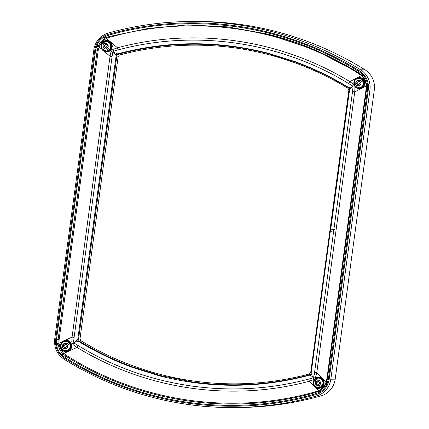 <?xml version="1.0" encoding="UTF-8"?>
<svg xmlns="http://www.w3.org/2000/svg" width="429" height="429" viewBox="0 0 429 429"><rect width="100%" height="100%" fill="white"/><g stroke="black" fill="none" stroke-linecap="round" stroke-linejoin="round"><path stroke-width="0.64" d="M334.502 229.654A13.546 0.526 -172.3 0 1 330.759 229.086M242.358 24.71A336.272 324.968 -90.7 0 0 193.157 21.45L188.803 21.504A336.272 324.968 89.3 0 1 238.004 24.764A336.272 324.968 89.3 0 1 360.623 69.825L364.972 69.771A336.272 324.968 -90.7 0 0 242.358 24.71M364.972 69.771A20.313 19.632 89.3 0 1 374.292 89.999L335.194 379.156A20.313 19.632 89.3 0 1 320.876 395.94A336.272 324.968 89.3 0 1 240.24 407.496L235.891 407.55A336.272 324.968 89.3 0 1 186.69 404.29M95.592 50.064L96.922 45.26C98.477 41.731 100.869 38.991 104.102 37.044A1.357 0.306 59.3 0 0 105.1 38.213C102.113 40.015 99.903 42.546 98.466 45.806L97.217 50.247L95.592 50.064L56.472 339.419L56.472 344.423C57.025 348.225 58.585 351.523 61.149 354.316L62.441 353.373L65.959 356.231C140.047 403.046 231.971 416.178 315.406 392.556L318.87 391.248M104.102 37.044L108.607 35.189C192.369 11.481 284.641 24.673 359.014 71.659L362.848 74.748C365.406 77.531 366.967 80.829 367.524 84.642L366.575 84.829M367.524 84.642L367.524 89.645L328.405 379L327.075 383.799C325.531 387.323 323.139 390.063 319.895 392.02L315.39 393.876C231.628 417.578 139.355 404.391 64.983 357.405L61.149 354.316M102.258 49.651L99.11 46.959L98.23 50.359L97.217 50.247L58.092 339.602L58.119 344.23L56.472 344.423M98.23 50.359L59.111 339.714L59.052 343.205L62.784 341.457M65.01 340.411L72.072 337.097L110.038 56.296L104.081 51.207M101.405 48.118A5.754 5.561 -90.7 0 0 112.189 46.809A5.754 5.561 -90.7 0 0 107.835 40.605L106.548 40.471L102.011 42.921L101.405 48.118A5.754 5.561 -90.7 0 1 106.585 40.471A5.754 5.561 -90.7 0 0 106.585 40.471L106.548 40.471M106.633 51.641A5.416 5.234 -90.7 0 0 107.379 40.862A5.416 5.234 -90.7 0 0 106.499 40.809M105.754 51.593A5.416 5.234 -90.7 0 0 111.706 46.573A5.416 5.234 -90.7 0 0 106.413 40.809A5.416 5.234 -90.7 0 0 105.754 51.593M110.135 43.377A4.74 4.58 89.3 0 1 106.537 50.965L106.188 50.971A4.74 4.58 -90.7 0 0 109.786 43.383A4.74 4.58 -90.7 0 0 104.038 42.015L106.419 41.49A4.74 4.58 89.3 0 1 110.135 43.377M357.48 77.633L361.325 75.611L358.558 73.515C284.851 26.882 192.905 13.669 109.679 37.269L106.499 38.492C103.116 40.385 100.654 43.211 99.11 46.959L96.573 46.134M362.189 74.078L361.599 75.048L358.687 72.823L313.985 49.528L266.436 33.853L227.295 26.855L187.623 24.909L148.23 28.453L109.245 36.497L105.829 37.806A1.083 0.311 -118 0 1 106.499 38.492L117.487 47.791C195.275 26.957 280.636 39.307 349.849 81.633L356.322 78.244M310.703 372.495L348.884 90.106L348.064 88.347A312.575 302.064 -90.7 0 0 119.423 55.046L118.168 56.505L79.987 338.894L80.808 340.658A312.575 302.064 -90.7 0 0 191.951 380.796A312.575 302.064 -90.7 0 0 309.448 373.954L310.703 372.495L312.58 376.673L309.808 375.15C259.818 388.395 209.754 388.647 159.609 375.901L132.175 367.353L125.338 364.752C109.164 358.338 93.619 350.584 78.689 341.489L74.673 342.026L77.756 339.5L116.152 55.518L113.835 52.359L112.773 52.075L112.071 56.607L110.038 56.296L111.041 51.56L112.902 49.405L117.487 47.791A2.708 0.681 75.8 0 1 117.905 49.957L113.519 51.212L113.835 52.359L117.578 53.872C167.573 40.621 217.637 40.374 267.771 53.121L295.211 61.669L302.048 64.27C318.232 70.683 333.783 78.437 348.697 87.527L351.748 87.007L352.52 86.02L348.686 83.569C279.944 41.511 195.168 29.252 117.905 49.957M107.835 40.605L112.666 46.745L107.132 51.979L106.724 51.979M66.05 340.251A5.754 5.561 -90.7 0 0 61.578 342.685C59.481 347.367 60.875 350.386 65.755 351.753A5.754 5.561 -90.7 0 0 71.686 345.94A5.754 5.561 -90.7 0 0 66.05 340.251L72.211 345.919L66.334 351.759M314.495 386.363L309.325 381.236C231.542 402.075 146.187 389.72 76.963 347.393L72.994 344.551L71.777 341.945L72.072 337.097L74.104 337.409L73.579 341.972L74.673 342.026L74.067 343.007L77.939 345.463C146.686 387.521 231.462 399.78 308.719 379.075L313.068 377.815L312.58 376.673L313.814 376.957L314.559 372.42L352.525 91.624L353.008 87.06L351.748 87.007L348.884 90.106M77.939 345.463A2.708 0.601 -59.3 0 1 76.963 347.393L63.878 353.437L66.597 355.534C140.299 402.166 232.245 415.379 315.476 391.779L318.709 390.551C322.222 388.658 324.689 385.837 326.099 382.083L326.919 378.689L366.044 89.334L366.157 85.843C365.808 81.837 364.194 78.427 361.325 75.611L361.668 75.118M56.365 343.463L59.052 343.205C59.534 347.211 61.143 350.622 63.878 353.437L61.808 354.987M363.953 86.358C365.803 81.912 364.537 78.909 360.167 77.338L359.775 77.295A5.754 5.561 -90.7 0 0 353.855 82.668A5.754 5.561 -90.7 0 0 363.953 86.358L362.886 87.586L366.634 85.768M359.363 77.279L359.775 77.295M348.686 83.569A2.708 0.601 -59.3 0 0 349.849 81.633L353.753 84.481A2.708 0.724 -51.3 0 1 352.52 86.02L353.008 87.06L354.971 87.087L354.745 91.929L360.939 88.626L359.481 88.792M359.389 88.454A5.416 5.234 -90.7 0 0 360.135 77.67A5.416 5.234 -90.7 0 0 359.25 77.622M358.51 88.401A5.416 5.234 -90.7 0 0 364.457 83.382A5.416 5.234 -90.7 0 0 359.164 77.622A5.416 5.234 -90.7 0 0 358.51 88.401M359.293 87.779A4.74 4.58 -90.7 0 0 363.567 81.51A4.74 4.58 -90.7 0 0 359.175 78.298L358.826 78.303A4.74 4.58 89.3 0 1 361.642 86.83A4.74 4.58 89.3 0 1 358.944 87.784L359.293 87.779M360.939 88.626L362.886 87.586M352.525 91.624L354.745 91.929L316.779 372.731L326.582 382.411M323.412 379.392L324.126 380.925A5.754 5.561 -90.7 0 0 313.342 382.234A5.754 5.561 -90.7 0 0 317.691 388.443L318.908 388.572L323.348 386.121L324.126 380.925M318.892 391.221L318.709 390.551L315.631 387.489M314.537 379.215L309.325 381.236A2.708 0.676 -104.2 0 0 308.719 379.075M314.559 372.42L316.779 372.731L315.24 378.458M318.806 377.064L321.857 377.831M348.064 88.347L348.697 87.527A2.032 2.022 161.8 0 1 349.544 88.599M348.654 87.838A2.032 1.888 -130.1 0 1 349.474 89.602A2.032 1.882 -130.6 0 0 348.654 87.843C333.805 78.807 318.318 71.091 302.198 64.693L295.366 62.092L267.975 53.561C217.97 40.846 168.023 41.087 118.136 54.274L119.423 55.046M80.808 340.658L79.349 341.168C94.235 350.209 109.722 357.925 125.799 364.323L132.625 366.918L160.022 375.45L191.388 381.767C231.338 387.484 270.828 385.14 309.861 374.742L309.448 373.954M330.427 231.521L349.63 89.489L330.427 231.51L332.164 231.842M118.168 56.505L116.881 55.727A2.032 1.394 121.2 0 1 118.136 54.274L117.578 53.872A2.032 1.807 110.3 0 0 116.157 55.518L116.152 55.518A2.032 1.807 110.6 0 1 117.573 53.872M311.218 373.579A2.032 2 23.2 0 1 309.808 375.15L309.861 374.742A2.032 1.834 -27.7 0 0 311.116 373.284M79.338 341.178A2.032 1.346 70.9 0 1 78.523 339.414A2.032 1.341 70.6 0 0 79.349 341.168L78.689 341.489A2.032 1.786 77 0 1 77.762 339.5L79.987 338.894M118.131 54.263A2.032 1.394 120.8 0 0 116.876 55.727L116.157 55.518M112.071 56.607L74.104 337.409M77.756 339.5L77.762 339.5A2.032 1.786 76.7 0 0 78.689 341.489M112.902 49.405A2.708 0.477 68.6 0 1 113.519 51.212L112.773 52.075A2.708 0.365 13.2 0 0 111.041 51.56M71.777 341.945L73.579 341.972L74.067 343.007A2.708 0.375 -52.6 0 1 72.994 344.551M313.846 379.627A2.708 0.826 67.9 0 0 313.068 377.815L313.814 376.957L315.712 377.472M349.474 89.602L311.122 373.289A2.032 1.834 -28.1 0 1 309.867 374.748M311.095 374.013L311.089 374.029A2.032 2 23.2 0 1 309.808 375.15M348.697 87.527A2.032 2.022 161.3 0 1 349.538 88.594L349.538 88.594A2.032 2.022 161.3 0 1 349.635 89.457M96.922 45.26L98.466 45.806C99.952 42.546 102.161 40.015 105.1 38.213L105.829 37.806A1.357 0.311 62.4 0 1 104.896 36.599M62.441 353.373C60.114 350.788 58.676 347.737 58.119 344.23C58.628 347.742 60.071 350.788 62.441 353.373M315.476 391.779A1.083 0.273 -104.1 0 1 315.406 392.556L319.594 390.84A1.357 0.306 59.3 0 0 319.551 390.851A1.357 0.306 59.3 0 0 319.895 392.02M362.848 74.748L362.253 75.681M326.228 383.247L327.075 383.799M317.691 388.443A5.754 5.561 -90.7 0 0 318.935 388.572M318.854 388.234A5.416 5.234 -90.7 0 0 319.6 377.456A5.416 5.234 -90.7 0 0 318.72 377.402M317.975 388.186A5.416 5.234 -90.7 0 0 323.927 383.167A5.416 5.234 -90.7 0 0 318.634 377.402A5.416 5.234 -90.7 0 0 317.975 388.186M318.64 378.078A4.74 4.58 89.3 0 1 322.812 384.91A4.74 4.58 89.3 0 1 318.758 387.559L318.409 387.564A4.74 4.58 -90.7 0 0 322.007 379.971A4.74 4.58 -90.7 0 0 316.259 378.603L318.64 378.078M316.173 378.657A4.74 4.58 -90.7 0 0 315.009 379.585L317.251 382.663L316.731 382.668L314.929 379.611C312.725 383.783 313.883 386.432 318.409 387.564A4.74 4.58 -90.7 0 1 314.698 385.676M61.578 342.685A5.754 5.561 -90.7 0 0 65.755 351.753M66.104 351.426A5.416 5.234 -90.7 0 0 66.849 340.642A5.416 5.234 -90.7 0 0 65.969 340.594M65.224 351.372A5.416 5.234 -90.7 0 0 71.171 346.359A5.416 5.234 -90.7 0 0 65.878 340.594A5.416 5.234 -90.7 0 0 65.224 351.372M68.704 349.796A4.74 4.58 -90.7 0 0 65.889 341.269L65.54 341.275A4.74 4.58 89.3 0 1 68.361 349.801A4.74 4.58 89.3 0 1 65.658 350.756L66.007 350.75A4.74 4.58 -90.7 0 0 68.704 349.796M62.387 349.394A4.74 4.58 89.3 0 1 61.524 348.176L64.5 345.854L63.395 344.342L64.312 343.624M355.673 86.422A4.74 4.58 89.3 0 1 354.81 85.205L357.786 82.883L357.26 82.888L354.729 85.173C353.63 81.371 354.998 79.081 358.826 78.303A4.74 4.58 89.3 0 0 356.124 79.258M359.647 85.441L358.73 84.181L358.21 84.186L359.314 85.703L360.494 84.626A2.708 2.617 -90.7 0 0 360.827 82.143L359.464 83.21L360.494 84.626M358.21 84.186L355.689 86.481L358.944 87.784M359.883 80.845L362.012 79.585L359.041 81.907L358.515 81.912L359.883 80.845A2.708 2.617 -90.7 0 0 357.486 80.496L358.515 81.912M357.598 80.652L356.681 81.365L357.786 82.883M357.486 80.496L356.161 81.376L357.26 82.888M360.827 82.143L362.961 80.883M356.681 81.365L356.161 81.376M319.632 380.807L317.986 381.692L319.449 380.55L320.297 381.928A2.708 2.617 89.3 0 1 319.959 384.405L321.696 386.068M319.959 384.405L318.929 382.99L320.297 381.928M318.709 385.381L320.442 387.044L318.2 383.96L317.674 383.971L318.709 385.381A2.708 2.617 89.3 0 1 316.312 385.033L317.674 383.971M316.548 384.845L315.792 383.805L317.251 382.663M315.792 383.805L315.267 383.81L316.731 382.668M317.986 381.692L316.951 380.276A2.708 2.617 89.3 0 1 319.353 380.625M316.259 378.603L316.951 380.276M316.312 385.033L315.267 383.81M65.229 344.884L68.731 342.556L65.755 344.878L65.229 344.884L64.13 343.366L62.945 344.444A2.708 2.617 -90.7 0 0 62.613 346.927L63.98 345.86L62.945 344.444M66.361 348.412L65.444 347.152L63.556 348.225A2.708 2.617 -90.7 0 0 65.953 348.573L64.924 347.158M65.953 348.573L67.283 347.694L66.179 346.182L69.675 343.854M63.556 348.225L62.403 349.453L65.658 350.756M62.613 346.927L61.449 348.144C60.505 345.86 60.95 343.892 62.773 342.251L65.54 341.275A4.74 4.58 89.3 0 0 62.843 342.229M64.5 345.854L63.98 345.86M63.395 344.342L62.875 344.348M103.952 42.063A4.74 4.58 -90.7 0 0 102.788 42.991L105.03 46.075L103.571 47.211L104.327 48.257M105.454 47.378L108.221 50.45L105.979 47.372L103.995 48.52L103.142 47.142A2.708 2.617 89.3 0 1 103.48 44.664L102.708 43.023C101.19 44.959 101.088 46.97 102.402 49.056L106.188 50.971A4.74 4.58 -90.7 0 1 102.477 49.083M103.48 44.664L104.51 46.08L103.142 47.142M107.411 44.214L105.765 45.099L104.735 43.688A2.708 2.617 89.3 0 1 107.132 44.037L105.765 45.099M107.132 44.037L108.172 45.26L106.708 46.396L109.475 49.474M104.038 42.015L104.735 43.688M105.03 46.075L104.51 46.08M103.571 47.211L103.046 47.217M242.364 29.794A331.129 319.991 89.3 0 1 245.098 30.207M94.798 50.037L93.806 49.85C95.335 41.302 100.118 35.709 108.151 33.06A336.272 324.968 89.3 0 1 188.803 21.504C161.449 21.858 134.561 25.713 108.151 33.06A1.357 0.338 74.4 0 0 108.151 33.06A1.357 0.338 74.4 0 0 108.167 34.374A18.962 18.324 -90.7 0 0 94.798 50.037L55.706 339.194A18.962 18.324 -90.7 0 0 64.398 358.076A334.92 323.659 -90.7 0 0 186.524 402.954A334.92 323.659 -90.7 0 0 315.83 394.691A18.962 18.324 -90.7 0 0 329.199 379.027L368.291 89.865A18.962 18.324 -90.7 0 0 359.599 70.989A334.92 323.659 -90.7 0 0 108.167 34.374M320.876 395.94L316.522 395.994A336.272 324.968 89.3 0 1 235.891 407.55C219.407 407.754 203.003 406.665 186.674 404.29A336.272 324.968 89.3 0 1 64.071 359.229A1.357 0.295 122 0 1 64.028 359.218A1.357 0.295 122 0 1 64.398 358.076M374.292 89.999L369.937 90.052L330.839 379.209L335.194 379.156M329.199 379.027L330.839 379.209A20.313 19.632 89.3 0 1 316.522 395.994A1.357 0.338 74.4 0 1 315.83 394.691M359.599 70.989A1.357 0.295 122 0 1 360.623 69.825A20.313 19.632 89.3 0 1 369.937 90.052L368.291 89.865M55.706 339.194L54.708 339.012L93.854 49.844M186.674 404.29C142.862 397.812 101.984 382.791 64.028 359.218C57.019 354.392 53.915 347.656 54.708 339.012L54.756 339.001M302.198 64.693A4.065 0.965 111.5 0 0 302.048 64.27M116.876 55.727L78.523 339.414M295.366 62.092A4.065 0.976 110.1 0 0 295.211 61.669M267.975 53.561A4.065 1.014 104.5 0 0 267.771 53.121M159.609 375.901A4.065 1.008 104.5 0 0 160.022 375.45M132.175 367.353A4.065 0.987 110.1 0 0 132.625 366.918M125.338 364.752A4.065 0.981 111.6 0 0 125.799 364.323M59.111 339.714L56.472 339.419M108.607 35.189A1.357 0.338 75.9 0 0 109.245 36.497A1.083 0.273 -104.1 0 1 109.679 37.269M359.014 71.659A1.357 0.3 120.7 0 0 358.671 72.817A1.357 0.3 120.7 0 0 358.687 72.823L358.558 73.515M66.597 355.534L65.959 356.231A1.357 0.3 120.7 0 0 64.983 357.405M366.581 89.447L366.044 89.334M327.413 378.78L326.919 378.689M315.406 392.556A1.357 0.338 75.9 0 0 315.39 393.876M318.854 391.248A1.357 0.311 62.4 0 0 318.822 391.259A1.357 0.311 62.4 0 0 319.101 392.465M367.632 85.602L366.666 85.714M367.524 89.645L366.559 89.452M328.405 379L327.434 378.807M326.544 382.437L327.424 382.925M356.842 85.253A2.708 2.617 -90.7 0 0 359.239 85.602M356.231 81.472A2.708 2.617 -90.7 0 0 355.898 83.955M315.363 383.735A2.708 2.617 89.3 0 1 315.701 381.258M66.597 343.817A2.708 2.617 -90.7 0 0 64.2 343.468M67.208 347.597A2.708 2.617 -90.7 0 0 67.546 345.114M108.076 45.335A2.708 2.617 89.3 0 1 107.738 47.812M106.489 48.793A2.708 2.617 89.3 0 1 104.091 48.445M311.089 374.029L311.223 373.541M349.63 89.489L349.544 88.61M286.513 39.388L266.436 33.853C280.898 37.296 295.045 41.811 308.875 47.394C326.067 54.601 342.669 63.074 358.671 72.817L362.205 75.665C364.575 78.244 366.017 81.296 366.527 84.824L366.532 89.457L327.407 378.812L326.179 383.263C324.839 386.427 322.629 388.958 319.551 390.851L315.567 392.514"/></g></svg>
